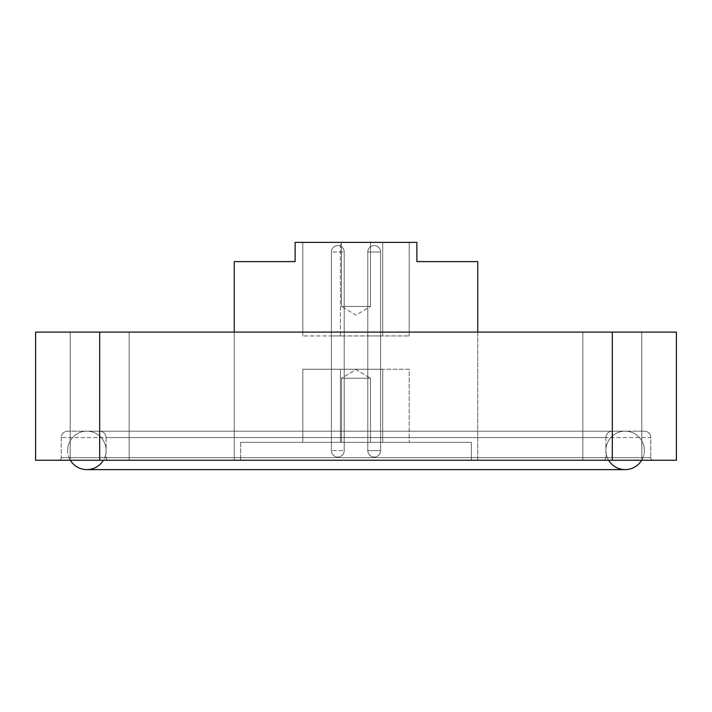 <?xml version="1.0" encoding="UTF-8"?>
<svg xmlns="http://www.w3.org/2000/svg" width="712" height="712" viewBox="0 0 712 712"><rect width="100%" height="100%" fill="white"/><g stroke="black" fill="none" stroke-linecap="round" stroke-linejoin="round"><path stroke-width="0.53" stroke-dasharray="3.56 2.67" d="M129.157 332.095L129.157 460.255L70.203 460.255L129.157 460.255L70.203 460.255L129.157 460.255L129.157 332.095L70.203 332.095L70.203 460.255L70.203 332.095L129.157 332.095M641.797 332.095L641.797 460.255L582.843 460.255L641.797 460.255L582.843 460.255L641.797 460.255L641.797 332.095L582.843 332.095L582.843 460.255L582.843 332.095L641.797 332.095M676.4 460.255L676.4 332.095L612.32 332.095L612.32 460.255L676.4 460.255M99.68 460.255L99.68 332.095L35.6 332.095L35.6 460.255L612.32 460.255M99.68 332.095L612.32 332.095M58.669 460.255L653.331 460.255L58.669 460.255A2.563 2.563 0 0 0 61.232 457.691A2.563 2.563 0 0 1 58.669 460.255A2.563 2.563 0 0 0 61.232 457.691L650.768 457.691A2.563 2.563 0 0 0 653.331 460.255A2.563 2.563 0 0 1 650.768 457.691L61.232 457.691A2.563 2.563 0 0 1 58.669 460.255M477.752 332.095L234.248 332.095L477.752 332.095L477.752 460.255L234.248 460.255L477.752 460.255L234.248 460.255L477.752 460.255L477.752 261.607L416.876 261.607L416.876 242.383L295.124 242.383L295.124 261.607L234.248 261.607L234.248 460.255L234.248 332.095M61.232 437.577L61.232 457.691L61.232 437.577A6.408 6.408 0 0 1 67.64 431.169L644.36 431.169L67.64 431.169A6.408 6.408 0 0 0 61.232 437.577L650.768 437.577L650.768 457.691L650.768 437.577A6.408 6.408 0 0 0 644.36 431.169A6.408 6.408 0 0 1 650.768 437.577L61.232 437.577A6.408 6.408 0 0 1 67.64 431.169A6.408 6.408 0 0 0 61.232 437.577M99.68 431.169A6.408 6.408 0 0 1 106.088 437.577L605.912 437.577L106.088 437.577A6.408 6.408 0 0 0 99.68 431.169L612.32 431.169L99.68 431.169A6.408 6.408 0 0 1 106.088 437.577L106.088 457.691A2.563 2.563 0 0 0 108.651 460.255L603.349 460.255L108.651 460.255A2.563 2.563 0 0 1 106.088 457.691L605.912 457.691L106.088 457.691A2.563 2.563 0 0 0 108.651 460.255M605.912 437.577L605.912 457.691L605.912 437.577A6.408 6.408 0 0 1 612.32 431.169A6.408 6.408 0 0 0 605.912 437.577A6.408 6.408 0 0 1 612.32 431.169M106.088 437.577L106.088 457.691M603.349 460.255A2.563 2.563 0 0 0 605.912 457.691A2.563 2.563 0 0 1 603.349 460.255A2.563 2.563 0 0 0 605.912 457.691M469.938 261.74L433.163 261.74L469.938 261.607M465.007 261.74L451.346 261.607L465.007 261.607M467.108 261.74L460.433 261.607L467.108 261.74M341.52 378.232L341.52 442.312L370.48 442.312L341.52 442.312L370.48 442.312L341.52 442.312L341.52 378.232L370.48 378.232L370.48 442.312L370.48 378.232L341.52 378.232L370.48 378.232L341.52 378.232L356 369.537L370.48 378.232L356 369.537L341.52 378.232M370.489 306.463L370.489 242.383L341.511 242.383L370.489 242.383L341.511 242.383L370.489 242.383L370.489 306.463L341.511 306.463L341.511 242.383L341.511 306.463L370.489 306.463L341.511 306.463L370.489 306.463L356 315.167L341.511 306.463L356 315.167L370.489 306.463M380.608 369.261L380.608 335.939L367.793 335.939L380.608 335.939L367.793 335.939L380.608 335.939L367.793 335.939L380.608 335.939L367.793 335.939L380.608 335.939L367.793 335.939L380.608 335.939L367.793 335.939L380.608 335.939L367.793 335.939L380.608 335.939L367.793 335.939L380.608 335.939L367.793 335.939L380.608 335.939L367.793 335.939L380.608 335.939L367.793 335.939L380.608 335.939L367.793 335.939L380.608 335.939L380.608 369.261L380.608 335.939L380.608 369.261L380.608 335.939L380.608 369.261L380.608 335.939L380.608 369.261L380.608 335.939L380.608 369.261L380.608 335.939L380.608 369.261L367.793 369.261L367.793 335.939L367.793 369.261L380.608 369.261L367.793 369.261L380.608 369.261L367.793 369.261L367.793 335.939L367.793 369.261L380.608 369.261L367.793 369.261L380.608 369.261L367.793 369.261L367.793 335.939L367.793 369.261L380.608 369.261L367.793 369.261L380.608 369.261L367.793 369.261L367.793 335.939L367.793 369.261L380.608 369.261L367.793 369.261L380.608 369.261L367.793 369.261L367.793 335.939L367.793 369.261L380.608 369.261L367.793 369.261L380.608 369.261L367.793 369.261L367.793 335.939L367.793 369.261L380.608 369.261M344.207 369.261L331.392 369.261L344.207 369.261L331.392 369.261L344.207 369.261L331.392 369.261L344.207 369.261L331.392 369.261L344.207 369.261L331.392 369.261L344.207 369.261L331.392 369.261L344.207 369.261L331.392 369.261L344.207 369.261L331.392 369.261L344.207 369.261L331.392 369.261L344.207 369.261L331.392 369.261L344.207 369.261L331.392 369.261L344.207 369.261L331.392 369.261L344.207 369.261L331.392 369.261L344.207 369.261L344.207 335.939L331.392 335.939L344.207 335.939L331.392 335.939L344.207 335.939L331.392 335.939L344.207 335.939L331.392 335.939L344.207 335.939L331.392 335.939L344.207 335.939L331.392 335.939L344.207 335.939L331.392 335.939L344.207 335.939L331.392 335.939L344.207 335.939L331.392 335.939L344.207 335.939L331.392 335.939L344.207 335.939L331.392 335.939L344.207 335.939L331.392 335.939L344.207 335.939L331.392 335.939L344.207 335.939L344.207 369.261L344.207 335.939M331.392 369.261L331.392 335.939M456.846 261.607L452.111 261.607L456.855 261.74M471.344 442.312L240.656 442.312L471.344 442.312L471.344 460.255L240.656 460.255L471.344 460.255L471.344 442.312M382.709 442.312L340.416 442.312L409.186 442.312L382.709 442.312L382.709 369.261L340.416 369.261L409.186 369.261L409.186 442.312L409.186 369.261L382.709 369.261L382.709 442.312M340.416 442.312L302.814 442.312L340.416 442.312L340.416 369.261L302.814 369.261L302.814 442.312L302.814 369.261L340.416 369.261L340.416 442.312M340.416 242.383L382.709 242.383L302.814 242.383L340.416 242.383L340.416 335.939L409.186 335.939L302.814 335.939L340.416 335.939L340.416 242.383M382.709 242.383L409.186 242.383L382.709 242.383L382.709 335.939L382.709 242.383M240.656 442.312L240.656 460.255L240.656 442.312M302.814 335.939L302.814 242.383L302.814 335.939M409.186 335.939L409.186 242.383L409.186 335.939M467.241 261.74L451.346 261.74L467.241 261.607M457.522 261.607L462.987 261.607L457.522 261.607M453.873 261.74L460.201 261.607L453.873 261.607M461.91 261.74L459.721 261.607L461.91 261.74M460.869 261.74L467.562 261.607L460.869 261.74M608.635 460.255A19.224 19.224 0 0 1 625.136 431.169A19.224 19.224 0 0 0 605.912 450.393A19.224 19.224 0 0 1 625.136 431.169L86.864 431.169A19.224 19.224 0 0 0 67.64 450.393A19.224 19.224 0 0 1 86.864 431.169A19.224 19.224 0 0 0 70.363 460.255A19.224 19.224 0 0 1 86.864 431.169L625.136 431.169A19.224 19.224 0 0 1 644.36 450.393A19.224 19.224 0 0 0 625.136 431.169A19.224 19.224 0 0 1 641.637 460.255A19.224 19.224 0 0 0 625.136 431.169A19.224 19.224 0 0 0 605.912 450.393A19.224 19.224 0 0 0 625.136 469.617L86.864 469.617A19.224 19.224 0 0 0 106.088 450.393A19.224 19.224 0 0 1 103.365 460.255M86.864 431.169A19.224 19.224 0 0 1 106.088 450.393A19.224 19.224 0 0 0 86.864 431.169A19.224 19.224 0 0 1 106.088 450.393A19.224 19.224 0 0 0 86.864 431.169M332.905 251.995L344.207 251.995L332.905 251.995M342.695 450.643L331.392 450.643L342.695 450.643M368.202 251.995L380.608 251.995L368.202 251.995M380.19 450.643L367.793 450.643L380.19 450.643M344.207 251.995L344.207 450.643A6.408 6.408 0 0 1 337.8 457.051A6.408 6.408 0 0 0 344.207 450.643L344.207 251.995A6.408 6.408 0 0 0 337.8 245.587A6.408 6.408 0 0 0 331.392 251.995L331.392 450.643A6.408 6.408 0 0 0 337.8 457.051A6.408 6.408 0 0 0 344.207 450.643L344.207 251.995A6.408 6.408 0 0 0 337.8 245.587A6.408 6.408 0 0 0 331.392 251.995L331.392 450.643A6.408 6.408 0 0 0 337.8 457.051A6.408 6.408 0 0 0 344.207 450.643L344.207 251.995A6.408 6.408 0 0 0 337.8 245.587A6.408 6.408 0 0 0 331.392 251.995L331.392 450.643A6.408 6.408 0 0 0 337.8 457.051A6.408 6.408 0 0 0 344.207 450.643L344.207 251.995A6.408 6.408 0 0 0 337.8 245.587A6.408 6.408 0 0 0 331.392 251.995L331.392 450.643A6.408 6.408 0 0 0 337.8 457.051A6.408 6.408 0 0 0 344.207 450.643L344.207 251.995A6.408 6.408 0 0 0 337.8 245.587A6.408 6.408 0 0 0 331.392 251.995L331.392 450.643A6.408 6.408 0 0 0 337.8 457.051A6.408 6.408 0 0 0 344.207 450.643L344.207 251.995A6.408 6.408 0 0 0 337.8 245.587A6.408 6.408 0 0 0 331.392 251.995L331.392 450.643A6.408 6.408 0 0 0 337.8 457.051A6.408 6.408 0 0 0 344.207 450.643L344.207 251.995A6.408 6.408 0 0 0 337.8 245.587A6.408 6.408 0 0 0 331.392 251.995L331.392 450.643A6.408 6.408 0 0 0 337.8 457.051A6.408 6.408 0 0 0 344.207 450.643L344.207 251.995A6.408 6.408 0 0 0 337.8 245.587A6.408 6.408 0 0 0 331.392 251.995L331.392 450.643A6.408 6.408 0 0 0 337.8 457.051A6.408 6.408 0 0 0 344.207 450.643L344.207 251.995A6.408 6.408 0 0 0 337.8 245.587A6.408 6.408 0 0 0 331.392 251.995L331.392 450.643A6.408 6.408 0 0 0 337.8 457.051A6.408 6.408 0 0 0 344.207 450.643L344.207 251.995A6.408 6.408 0 0 0 337.8 245.587A6.408 6.408 0 0 0 331.392 251.995L331.392 450.643A6.408 6.408 0 0 0 337.8 457.051A6.408 6.408 0 0 0 344.207 450.643L344.207 251.995A6.408 6.408 0 0 0 337.8 245.587A6.408 6.408 0 0 0 331.392 251.995L331.392 450.643A6.408 6.408 0 0 0 337.8 457.051A6.408 6.408 0 0 0 344.207 450.643L344.207 251.995A6.408 6.408 0 0 0 337.8 245.587A6.408 6.408 0 0 0 331.392 251.995L331.392 450.643A6.408 6.408 0 0 0 337.8 457.051A6.408 6.408 0 0 1 331.392 450.643L331.392 251.995A6.408 6.408 0 0 1 337.8 245.587A6.408 6.408 0 0 1 344.207 251.995M380.608 251.995L380.608 450.643A6.408 6.408 0 0 1 374.2 457.051A6.408 6.408 0 0 0 380.608 450.643L380.608 251.995A6.408 6.408 0 0 0 374.2 245.587A6.408 6.408 0 0 0 367.793 251.995L367.793 450.643A6.408 6.408 0 0 0 374.2 457.051A6.408 6.408 0 0 0 380.608 450.643L380.608 251.995A6.408 6.408 0 0 0 374.2 245.587A6.408 6.408 0 0 0 367.793 251.995L367.793 450.643A6.408 6.408 0 0 0 374.2 457.051A6.408 6.408 0 0 0 380.608 450.643L380.608 251.995A6.408 6.408 0 0 0 374.2 245.587A6.408 6.408 0 0 0 367.793 251.995L367.793 450.643A6.408 6.408 0 0 0 374.2 457.051A6.408 6.408 0 0 0 380.608 450.643L380.608 251.995A6.408 6.408 0 0 0 374.2 245.587A6.408 6.408 0 0 0 367.793 251.995L367.793 450.643A6.408 6.408 0 0 0 374.2 457.051A6.408 6.408 0 0 0 380.608 450.643L380.608 251.995A6.408 6.408 0 0 0 374.2 245.587A6.408 6.408 0 0 0 367.793 251.995L367.793 450.643A6.408 6.408 0 0 0 374.2 457.051A6.408 6.408 0 0 0 380.608 450.643L380.608 251.995A6.408 6.408 0 0 0 374.2 245.587A6.408 6.408 0 0 0 367.793 251.995L367.793 450.643A6.408 6.408 0 0 0 374.2 457.051A6.408 6.408 0 0 0 380.608 450.643L380.608 251.995A6.408 6.408 0 0 0 374.2 245.587A6.408 6.408 0 0 0 367.793 251.995L367.793 450.643A6.408 6.408 0 0 0 374.2 457.051A6.408 6.408 0 0 0 380.608 450.643L380.608 251.995A6.408 6.408 0 0 0 374.2 245.587A6.408 6.408 0 0 0 367.793 251.995L367.793 450.643A6.408 6.408 0 0 0 374.2 457.051A6.408 6.408 0 0 0 380.608 450.643L380.608 251.995A6.408 6.408 0 0 0 374.2 245.587A6.408 6.408 0 0 0 367.793 251.995L367.793 450.643A6.408 6.408 0 0 0 374.2 457.051A6.408 6.408 0 0 0 380.608 450.643L380.608 251.995A6.408 6.408 0 0 0 374.2 245.587A6.408 6.408 0 0 0 367.793 251.995L367.793 450.643A6.408 6.408 0 0 0 374.2 457.051A6.408 6.408 0 0 0 380.608 450.643L380.608 251.995A6.408 6.408 0 0 0 374.2 245.587A6.408 6.408 0 0 0 367.793 251.995L367.793 450.643A6.408 6.408 0 0 0 374.2 457.051A6.408 6.408 0 0 1 367.793 450.643L367.793 251.995A6.408 6.408 0 0 1 374.2 245.587A6.408 6.408 0 0 1 380.608 251.995"/><path stroke-width="1.07" d="M612.32 460.255L612.32 332.095L676.4 332.095L676.4 460.255L35.6 460.255L35.6 332.095L99.68 332.095L99.68 460.255M612.32 332.095L99.68 332.095M234.248 332.095L234.248 261.607L295.124 261.607L295.124 242.383L416.876 242.383L416.876 261.607L477.752 261.607L477.752 332.095M103.365 460.255A19.224 19.224 0 0 1 86.864 469.617L625.136 469.617A19.224 19.224 0 0 0 641.637 460.255A19.224 19.224 0 0 1 608.635 460.255M86.864 469.617A19.224 19.224 0 0 1 70.363 460.255A19.224 19.224 0 0 0 86.864 469.617"/></g></svg>
